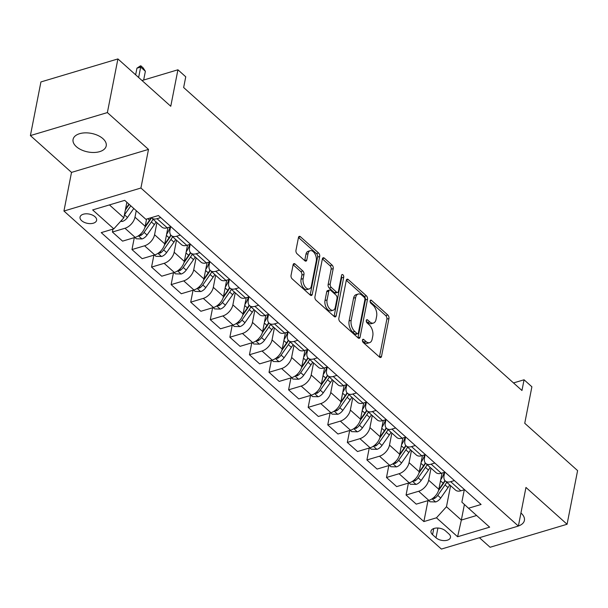 <?xml version="1.0" encoding="UTF-8"?>
<svg xmlns="http://www.w3.org/2000/svg" width="608" height="608" viewBox="0 0 608 608"><rect width="100%" height="100%" fill="white"/><g stroke="black" fill="none" stroke-linecap="round" stroke-linejoin="round"><path stroke-width="0.91" d="M362.444 340.062A1.809 1.026 73.4 0 0 363.227 342.502L379.567 357.132A2.592 1.467 73.4 0 0 380.722 357.504A2.592 1.467 73.4 0 0 381.512 356.402L388.953 318.486A2.592 1.467 73.4 0 0 387.828 315.005L371.496 300.375A1.809 1.026 73.4 0 0 370.69 300.109A1.809 1.026 73.4 0 0 370.128 300.884A1.809 1.026 73.4 0 0 370.918 303.324L373.031 305.216A8.284 4.704 73.4 0 1 376.626 316.365L376.01 319.519A8.284 4.704 73.4 0 1 373.456 323.053A8.284 4.704 73.4 0 1 369.763 321.86L367.65 319.968A1.809 1.026 73.4 0 0 366.844 319.702A1.809 1.026 73.4 0 0 366.29 320.477A1.809 1.026 73.4 0 0 367.072 322.916L369.185 324.809A8.284 4.704 73.4 0 1 372.788 335.95L372.164 339.112A8.284 4.704 73.4 0 1 369.618 342.646A8.284 4.704 73.4 0 1 365.925 341.445L363.812 339.553A1.809 1.026 73.4 0 0 362.999 339.294A1.809 1.026 73.4 0 0 362.444 340.062M76.327 146.642A16.88 9.439 -168.9 0 0 94.058 152.479A16.88 9.439 -168.9 0 0 106.21 145.92A16.88 9.439 -168.9 0 0 102.957 138.685A16.88 9.439 -168.9 0 0 85.226 132.856A16.88 9.439 -168.9 0 0 73.074 139.414A16.88 9.439 -168.9 0 0 76.327 146.642M518.396 525.981A16.88 9.439 -168.9 0 0 524.4 520.425A16.88 9.439 -168.9 0 0 521.147 513.198A16.88 9.439 -168.9 0 0 520.942 513.015M81.67 220.696A8.444 4.72 -168.9 0 0 90.531 223.615A8.444 4.72 -168.9 0 0 96.611 220.332A8.444 4.72 -168.9 0 0 94.985 216.714A8.444 4.72 -168.9 0 0 86.116 213.803A8.444 4.72 -168.9 0 0 80.043 217.079A8.444 4.72 -168.9 0 0 81.67 220.696M295.078 264.009A2.592 1.467 73.4 0 0 293.922 263.636A2.592 1.467 73.4 0 0 293.124 264.738L291.042 275.378A2.592 1.467 73.4 0 0 292.167 278.859L310.308 295.108A2.592 1.467 73.4 0 0 311.463 295.48A2.592 1.467 73.4 0 0 312.254 294.378L319.694 256.462A2.592 1.467 73.4 0 0 318.569 252.981L300.428 236.732A2.592 1.467 73.4 0 0 299.273 236.36A2.592 1.467 73.4 0 0 298.482 237.462L295.959 250.314A2.592 1.467 73.4 0 0 297.084 253.794L304.844 260.748A2.592 1.467 73.4 0 0 305.999 261.121A2.592 1.467 73.4 0 0 306.797 260.019L308.043 253.642A6.924 3.937 73.4 0 1 310.179 250.694A6.924 3.937 73.4 0 1 314.815 253.642A6.924 3.937 73.4 0 1 316.274 261.014L311.372 285.973A6.924 3.937 73.4 0 1 309.244 288.929A6.924 3.937 73.4 0 1 304.6 285.98A6.924 3.937 73.4 0 1 303.149 278.608L303.962 274.444A2.592 1.467 73.4 0 0 302.845 270.963L295.078 264.009L293.162 264.579M479.423 537.708L490.094 547.261L567.074 524.256L577.6 470.607L524.742 423.274L531.894 386.787L524.066 379.78L521.96 390.503L183.646 87.529L185.752 76.806L177.924 69.791L142.014 80.522M107.38 112.579L30.4 135.584L71.516 172.398L148.496 149.401L107.38 112.579L117.906 58.93L170.764 106.271L177.924 69.791M148.496 149.401L140.919 188.024L518.381 526.064L441.4 549.07L63.939 211.029L140.919 188.024M567.074 524.256L525.958 487.441L518.381 526.064M338.854 318.197A2.592 1.467 73.4 0 0 339.978 321.678L358.12 337.926A2.592 1.467 73.4 0 0 359.275 338.299A2.592 1.467 73.4 0 0 360.065 337.197L367.506 299.28A2.592 1.467 73.4 0 0 366.381 295.8L348.24 279.551A2.592 1.467 73.4 0 0 347.084 279.178A2.592 1.467 73.4 0 0 346.294 280.28L338.854 318.197M334.21 316.517L316.069 300.268A2.592 1.467 73.4 0 1 314.944 296.788L322.384 258.871A2.592 1.467 73.4 0 1 323.182 257.769A2.592 1.467 73.4 0 1 324.338 258.142L332.097 265.096A2.592 1.467 73.4 0 1 333.222 268.576L330.205 283.951A2.592 1.467 73.4 0 0 331.33 287.44L336.482 292.053A2.592 1.467 73.4 0 0 337.638 292.425A2.592 1.467 73.4 0 0 338.428 291.323L341.574 275.31A1.809 1.026 73.4 0 1 342.129 274.535A1.809 1.026 73.4 0 1 343.345 275.31A1.809 1.026 73.4 0 1 343.725 277.24L336.163 315.788A2.592 1.467 73.4 0 1 335.365 316.89A2.592 1.467 73.4 0 1 334.21 316.517M30.4 135.584L40.926 81.936L117.906 58.93M448.902 533.923L445.459 530.837A8.178 4.575 -168.9 0 0 436.871 528.01A8.178 4.575 -168.9 0 0 430.981 531.187A8.178 4.575 -168.9 0 0 432.562 534.69L436.004 537.776A8.178 4.575 -168.9 0 0 444.592 540.603A8.178 4.575 -168.9 0 0 450.482 537.419A8.178 4.575 -168.9 0 0 448.902 533.923M464.292 489.782L461.867 502.14L468.502 508.235L481.088 504.473L158.445 215.528L145.852 219.29L124.708 200.351L92.667 209.927L113.818 228.859L101.224 232.621L423.875 521.573L436.46 517.811L446.47 506.738L450.604 485.678M468.502 508.235L489.645 527.166L457.604 536.742L436.46 517.811M71.516 172.398L63.939 211.029M524.066 379.78L513.502 382.934M464.406 504.473L461.35 520.06L476.619 515.5M446.47 506.738L461.35 520.06L457.604 536.742M109.44 204.911L123.819 217.793L126.867 202.282M112.966 229.117L112.396 232.028L124.982 228.266A10.549 6.376 -48.2 0 0 134.984 217.193L136.26 210.695M112.396 232.028L122.573 241.14L135.158 237.378A10.549 6.376 -48.2 0 0 145.168 226.313L146.589 219.07M134.307 237.637L131.974 249.561L144.56 245.799A10.549 6.376 -48.2 0 0 154.569 234.726L156.925 222.68M131.974 249.561L142.15 258.674L154.736 254.912A10.549 6.376 -48.2 0 0 164.745 243.846L167.937 227.59M153.892 255.17L151.552 267.094L164.137 263.332A10.549 6.376 -48.2 0 0 174.146 252.259L176.51 240.213M151.552 267.094L161.728 276.207L174.321 272.445A10.549 6.376 -48.2 0 0 184.323 261.379L187.515 245.123M173.47 272.703L171.129 284.628L183.715 280.866A10.549 6.376 -48.2 0 0 193.724 269.792L196.088 257.746M171.129 284.628L181.306 293.74L193.899 289.978A10.549 6.376 -48.2 0 0 203.9 278.912L207.092 262.656M193.048 290.236L190.707 302.161L203.292 298.399A10.549 6.376 -48.2 0 0 213.302 287.326L215.665 275.28M190.707 302.161L200.883 311.273L213.476 307.511A10.549 6.376 -48.2 0 0 223.478 296.446L226.67 280.189M212.625 307.77L210.284 319.694L222.87 315.932A10.549 6.376 -48.2 0 0 232.879 304.859L235.243 292.813M210.284 319.694L220.468 328.806L233.054 325.044A10.549 6.376 -48.2 0 0 243.056 313.979L246.248 297.722M232.203 325.303L229.862 337.227L242.448 333.465A10.549 6.376 -48.2 0 0 252.457 322.392L254.82 310.346M229.862 337.227L240.046 346.34L252.632 342.578A10.549 6.376 -48.2 0 0 262.633 331.512L265.825 315.256M251.78 342.836L249.44 354.76L262.025 350.998A10.549 6.376 -48.2 0 0 272.034 339.925L274.398 327.879M249.44 354.76L259.624 363.873L272.209 360.111A10.549 6.376 -48.2 0 0 282.211 349.045L285.403 332.789M271.358 360.369L269.017 372.294L281.603 368.532A10.549 6.376 -48.2 0 0 291.612 357.458L293.976 345.412M269.017 372.294L279.201 381.406L291.787 377.644A10.549 6.376 -48.2 0 0 301.796 366.578L304.98 350.322M290.936 377.902L288.595 389.827L301.18 386.065A10.549 6.376 -48.2 0 0 311.19 374.992L313.553 362.946M288.595 389.827L298.779 398.939L311.364 395.177A10.549 6.376 -48.2 0 0 321.374 384.112L324.558 367.855M310.513 395.436L308.172 407.36L320.766 403.598A10.549 6.376 -48.2 0 0 330.767 392.525L333.131 380.479M308.172 407.36L318.356 416.472L330.942 412.71A10.549 6.376 -48.2 0 0 340.951 401.645L344.136 385.388M330.091 412.969L327.75 424.893L340.343 421.131A10.549 6.376 -48.2 0 0 350.345 410.058L352.708 398.012M327.75 424.893L337.934 434.006L350.52 430.244A10.549 6.376 -48.2 0 0 360.529 419.178L363.713 402.922M349.668 430.502L347.328 442.426L359.921 438.664A10.549 6.376 -48.2 0 0 369.922 427.591L372.286 415.545M347.328 442.426L357.512 451.539L370.097 447.777A10.549 6.376 -48.2 0 0 380.106 436.711L383.291 420.455M369.246 448.035L366.913 459.96L379.498 456.198A10.549 6.376 -48.2 0 0 389.5 445.124L391.864 433.078M366.913 459.96L377.089 469.072L389.675 465.31A10.549 6.376 -48.2 0 0 399.684 454.244L402.876 437.988M388.824 465.568L386.49 477.493L399.076 473.731A10.549 6.376 -48.2 0 0 409.078 462.658L411.441 450.612M386.49 477.493L396.667 486.605L409.252 482.843A10.549 6.376 -48.2 0 0 419.262 471.778L422.454 455.521M408.401 483.102L406.068 495.026L418.654 491.264A10.549 6.376 -48.2 0 0 428.663 480.191L431.019 468.145M406.068 495.026L416.244 504.138L428.83 500.376A10.549 6.376 -48.2 0 0 438.839 489.311L442.031 473.054M444.706 472.249L444.053 475.593A10.549 6.376 -48.2 0 0 445.337 480.966A10.549 6.376 -48.2 0 0 450.695 481.688L454.412 480.578M425.129 454.716L424.475 458.06A10.549 6.376 -48.2 0 0 425.76 463.433A10.549 6.376 -48.2 0 0 431.118 464.155L434.826 463.045M405.551 437.182L404.898 440.526A10.549 6.376 -48.2 0 0 406.182 445.9A10.549 6.376 -48.2 0 0 411.54 446.622L415.249 445.512M385.974 419.649L385.32 422.993A10.549 6.376 -48.2 0 0 386.604 428.366A10.549 6.376 -48.2 0 0 391.962 429.088L395.671 427.979M366.396 402.116L365.742 405.46A10.549 6.376 -48.2 0 0 367.027 410.833A10.549 6.376 -48.2 0 0 372.377 411.555L376.094 410.446M346.818 384.583L346.165 387.927A10.549 6.376 -48.2 0 0 347.449 393.3A10.549 6.376 -48.2 0 0 352.8 394.022L356.516 392.912M327.241 367.05L326.587 370.394A10.549 6.376 -48.2 0 0 327.872 375.767A10.549 6.376 -48.2 0 0 333.222 376.489L336.938 375.379M307.663 349.516L307.01 352.86A10.549 6.376 -48.2 0 0 308.294 358.234A10.549 6.376 -48.2 0 0 313.644 358.956L317.361 357.846M288.086 331.983L287.432 335.327A10.549 6.376 -48.2 0 0 288.709 340.7A10.549 6.376 -48.2 0 0 294.067 341.422L297.783 340.313M268.508 314.45L267.854 317.794A10.549 6.376 -48.2 0 0 269.131 323.167A10.549 6.376 -48.2 0 0 274.489 323.889L278.206 322.78M248.93 296.917L248.277 300.261A10.549 6.376 -48.2 0 0 249.554 305.634A10.549 6.376 -48.2 0 0 254.912 306.356L258.628 305.246M229.353 279.384L228.699 282.728A10.549 6.376 -48.2 0 0 229.976 288.101A10.549 6.376 -48.2 0 0 235.334 288.823L239.05 287.713M209.775 261.85L209.114 265.194A10.549 6.376 -48.2 0 0 210.398 270.568A10.549 6.376 -48.2 0 0 215.756 271.29L219.473 270.18M190.198 244.317L189.536 247.661A10.549 6.376 -48.2 0 0 190.821 253.034A10.549 6.376 -48.2 0 0 196.179 253.756L199.895 252.647M170.612 226.784L169.959 230.128A10.549 6.376 -48.2 0 0 171.243 235.501A10.549 6.376 -48.2 0 0 176.601 236.223L180.318 235.114M427.986 500.635L423.875 521.573M445.337 480.966L455.521 490.086A10.549 6.376 -48.2 0 0 460.872 490.808L464.588 489.698M425.76 463.433L435.944 472.553A10.549 6.376 -48.2 0 0 441.294 473.275L445.01 472.165M406.182 445.9L416.358 455.02A10.549 6.376 -48.2 0 0 421.716 455.742L425.433 454.632M386.604 428.366L396.781 437.486A10.549 6.376 -48.2 0 0 402.139 438.208L405.855 437.099M367.027 410.833L377.203 419.946A10.549 6.376 -48.2 0 0 382.561 420.675L386.278 419.566M347.449 393.3L357.626 402.412A10.549 6.376 -48.2 0 0 362.984 403.142L366.7 402.032M327.872 375.767L338.048 384.879A10.549 6.376 -48.2 0 0 343.406 385.609L347.122 384.499M308.294 358.234L318.47 367.346A10.549 6.376 -48.2 0 0 323.828 368.076L327.545 366.966M288.709 340.7L298.893 349.813A10.549 6.376 -48.2 0 0 304.251 350.542L307.967 349.433M269.131 323.167L279.315 332.28A10.549 6.376 -48.2 0 0 284.673 333.009L288.382 331.9M249.554 305.634L259.738 314.746A10.549 6.376 -48.2 0 0 265.096 315.476L268.804 314.366M229.976 288.101L240.16 297.213A10.549 6.376 -48.2 0 0 245.51 297.943L249.227 296.833M210.398 270.568L220.582 279.68A10.549 6.376 -48.2 0 0 225.933 280.41L229.649 279.3M190.821 253.034L201.005 262.147A10.549 6.376 -48.2 0 0 206.355 262.876L210.072 261.767M171.243 235.501L181.427 244.614A10.549 6.376 -48.2 0 0 186.778 245.343L190.494 244.234M151.346 217.649A10.549 6.376 -48.2 0 0 151.666 217.968L161.85 227.08A10.549 6.376 -48.2 0 0 167.2 227.81L170.916 226.7M151.666 217.968A10.549 6.376 -48.2 0 0 157.024 218.69L160.732 217.58M123.819 217.793L113.818 228.859M362.421 340.799L363.842 342.068A8.284 4.704 73.4 0 0 367.536 343.269L369.618 342.646M373.456 323.053L371.382 323.676A8.284 4.704 73.4 0 1 367.688 322.476L366.267 321.206M381.512 356.402L379.445 357.018L386.87 319.109A2.592 1.467 73.4 0 0 385.746 315.628L370.112 301.621M360.065 337.197L357.998 337.812L365.423 299.904A2.592 1.467 73.4 0 0 364.306 296.415L346.286 280.288M357.002 333.458A1.809 1.026 73.4 0 0 357.816 333.724A1.809 1.026 73.4 0 0 358.37 332.948L364.899 299.668A1.809 1.026 73.4 0 0 364.116 297.228L361.882 295.237A8.284 4.704 73.4 0 0 358.188 294.036A8.284 4.704 73.4 0 0 355.642 297.57L351.181 320.317A8.284 4.704 73.4 0 0 354.776 331.466L357.002 333.458L354.928 334.081A1.809 1.026 73.4 0 0 355.733 334.347L357.816 333.724M358.188 294.036L356.106 294.66A8.284 4.704 73.4 0 0 353.56 298.194L355.642 297.57M354.928 334.081L352.693 332.09A8.284 4.704 73.4 0 1 349.098 320.94L353.56 298.194M322.384 258.879L330.022 265.719L332.097 265.096M337.638 292.425L335.555 293.048A2.592 1.467 73.4 0 1 334.4 292.668L329.247 288.055A2.592 1.467 73.4 0 1 328.13 284.574L331.14 269.2A2.592 1.467 73.4 0 0 330.022 265.719M336.163 315.788L334.088 316.403L341.643 277.864A1.809 1.026 73.4 0 0 341.4 276.192M327.074 299.911A6.924 3.937 73.4 0 0 328.533 307.283A6.924 3.937 73.4 0 0 333.169 310.232A6.924 3.937 73.4 0 0 335.304 307.276L337.03 298.482A2.592 1.467 73.4 0 0 335.905 295.002L330.752 290.388A2.592 1.467 73.4 0 0 329.597 290.008A2.592 1.467 73.4 0 0 328.799 291.118L327.074 299.911L324.999 300.534A6.924 3.937 73.4 0 0 326.45 307.906A6.924 3.937 73.4 0 0 331.094 310.848L333.169 310.232M329.597 290.008L327.514 290.632A2.592 1.467 73.4 0 0 326.724 291.741L328.799 291.118M324.999 300.534L326.724 291.741M309.244 288.929L307.162 289.545A6.924 3.937 73.4 0 1 302.526 286.596A6.924 3.937 73.4 0 1 301.066 279.224L301.887 275.067A2.592 1.467 73.4 0 0 300.762 271.586L293.124 264.746M310.179 250.694L308.096 251.317A6.924 3.937 73.4 0 0 305.968 254.266L308.043 253.642M306.797 260.019L304.722 260.634L305.968 254.266M312.254 294.378L310.179 294.994L317.612 257.085A2.592 1.467 73.4 0 0 316.487 253.597L298.475 237.47M428.526 500.475L429.993 501.782L435.716 501.942A6.992 4.226 -48.2 0 0 440.724 498.028L448.02 487.593A20.178 12.19 -48.2 0 0 449.722 484.888M440.701 479.841A20.178 12.19 -48.2 0 0 444.182 472.408M432.455 498.56L434.355 498.545A6.992 4.226 -48.2 0 0 437.752 495.368L445.048 484.933A20.178 12.19 -48.2 0 0 446.743 482.22M445.079 480.708A16.75 10.116 131.8 0 1 443.088 484.074L438.482 490.664M444.889 480.495A20.178 12.19 131.8 0 1 443.171 483.246L438.801 489.493M408.941 482.942L410.408 484.249L416.138 484.409A6.992 4.226 -48.2 0 0 421.146 480.495L428.442 470.06A20.178 12.19 -48.2 0 0 430.137 467.354M421.116 462.308A20.178 12.19 -48.2 0 0 424.604 454.875M412.878 481.027L414.778 481.012A6.992 4.226 -48.2 0 0 418.175 477.835L425.471 467.4A20.178 12.19 -48.2 0 0 427.166 464.687M425.501 463.174A16.75 10.116 131.8 0 1 423.51 466.541L418.904 473.13M425.311 462.962A20.178 12.19 131.8 0 1 423.594 465.713L419.224 471.96M389.363 465.409L390.83 466.716L396.56 466.876A6.992 4.226 -48.2 0 0 401.569 462.962L408.865 452.527A20.178 12.19 -48.2 0 0 410.56 449.821M401.538 444.775A20.178 12.19 -48.2 0 0 405.027 437.342M393.3 463.494L395.2 463.478A6.992 4.226 -48.2 0 0 398.597 460.302L405.893 449.867A20.178 12.19 -48.2 0 0 407.588 447.154M405.924 445.641A16.75 10.116 131.8 0 1 403.932 449.008L399.327 455.597M405.734 445.428A20.178 12.19 131.8 0 1 404.008 448.18L399.646 454.427M369.786 447.876L371.252 449.183L376.983 449.342A6.992 4.226 -48.2 0 0 381.991 445.428L389.287 434.994A20.178 12.19 -48.2 0 0 390.982 432.288M381.961 427.242A20.178 12.19 -48.2 0 0 385.449 419.809M373.722 445.96L375.622 445.945A6.992 4.226 -48.2 0 0 379.012 442.768L386.316 432.334A20.178 12.19 -48.2 0 0 388.01 429.62M386.346 428.108A16.75 10.116 131.8 0 1 384.355 431.475L379.749 438.064M386.156 427.895A20.178 12.19 131.8 0 1 384.431 430.646L380.068 436.894M350.208 430.342L351.675 431.65L357.405 431.809A6.992 4.226 -48.2 0 0 362.414 427.895L369.71 417.46A20.178 12.19 -48.2 0 0 371.404 414.755M362.383 409.708A20.178 12.19 -48.2 0 0 365.872 402.276M354.145 428.427L356.037 428.412A6.992 4.226 -48.2 0 0 359.434 425.235L366.738 414.8A20.178 12.19 -48.2 0 0 368.433 412.087M366.768 410.575A16.75 10.116 131.8 0 1 364.777 413.942L360.164 420.531M366.578 410.362A20.178 12.19 131.8 0 1 364.853 413.113L360.491 419.36M330.63 412.809L332.097 414.116L337.828 414.276A6.992 4.226 -48.2 0 0 342.836 410.362L350.132 399.927A20.178 12.19 -48.2 0 0 351.827 397.222M342.806 392.175A20.178 12.19 -48.2 0 0 346.286 384.742M334.567 410.894L336.46 410.879A6.992 4.226 -48.2 0 0 339.857 407.702L347.16 397.267A20.178 12.19 -48.2 0 0 348.855 394.554M347.191 393.042A16.75 10.116 131.8 0 1 345.192 396.408L340.586 402.998M347.001 392.829A20.178 12.19 131.8 0 1 345.276 395.58L340.913 401.827M311.053 395.276L312.52 396.583L318.25 396.743A6.992 4.226 -48.2 0 0 323.258 392.829L330.554 382.394A20.178 12.19 -48.2 0 0 332.249 379.688M323.228 374.642A20.178 12.19 -48.2 0 0 326.709 367.209M314.99 393.361L316.882 393.346A6.992 4.226 -48.2 0 0 320.279 390.169L327.575 379.734A20.178 12.19 -48.2 0 0 329.278 377.021M327.606 375.508A16.75 10.116 131.8 0 1 325.614 378.875L321.009 385.464M327.423 375.296A20.178 12.19 131.8 0 1 325.698 378.047L321.336 384.294M291.475 377.743L292.942 379.05L298.672 379.21A6.992 4.226 -48.2 0 0 303.681 375.296L310.977 364.861A20.178 12.19 -48.2 0 0 312.672 362.155M303.65 357.109A20.178 12.19 -48.2 0 0 307.131 349.676M295.412 375.828L297.304 375.812A6.992 4.226 -48.2 0 0 300.702 372.636L307.998 362.201A20.178 12.19 -48.2 0 0 309.692 359.488M308.028 357.975A16.75 10.116 131.8 0 1 306.037 361.342L301.431 367.931M307.846 357.762A20.178 12.19 131.8 0 1 306.12 360.514L301.758 366.761M271.898 360.21L273.364 361.517L279.095 361.676A6.992 4.226 -48.2 0 0 284.103 357.762L291.399 347.328A20.178 12.19 -48.2 0 0 293.094 344.622M284.073 339.576A20.178 12.19 -48.2 0 0 287.554 332.143M275.834 358.294L277.727 358.279A6.992 4.226 -48.2 0 0 281.124 355.102L288.42 344.668A20.178 12.19 -48.2 0 0 290.115 341.954M288.45 340.442A16.75 10.116 131.8 0 1 286.459 343.809L281.854 350.398M288.268 340.229A20.178 12.19 131.8 0 1 286.543 342.98L282.18 349.228M252.32 342.676L253.787 343.984L259.51 344.143A6.992 4.226 -48.2 0 0 264.526 340.229L271.822 329.794A20.178 12.19 -48.2 0 0 273.516 327.089M264.495 322.042A20.178 12.19 -48.2 0 0 267.976 314.61M256.257 340.761L258.149 340.746A6.992 4.226 -48.2 0 0 261.546 337.569L268.842 327.134A20.178 12.19 -48.2 0 0 270.537 324.421M268.873 322.909A16.75 10.116 131.8 0 1 266.882 326.276L262.276 332.865M268.69 322.696A20.178 12.19 131.8 0 1 266.965 325.447L262.595 331.694M232.742 325.143L234.209 326.45L239.932 326.61A6.992 4.226 -48.2 0 0 244.948 322.696L252.244 312.261A20.178 12.19 -48.2 0 0 253.939 309.556M244.918 304.509A20.178 12.19 -48.2 0 0 248.398 297.076M236.679 323.228L238.572 323.213A6.992 4.226 -48.2 0 0 241.969 320.036L249.265 309.601A20.178 12.19 -48.2 0 0 250.96 306.888M249.295 305.376A16.75 10.116 131.8 0 1 247.304 308.742L242.698 315.332M249.113 305.163A20.178 12.19 131.8 0 1 247.388 307.914L243.018 314.161M213.165 307.61L214.632 308.917L220.354 309.077A6.992 4.226 -48.2 0 0 225.363 305.163L232.666 294.728A20.178 12.19 -48.2 0 0 234.361 292.022M225.34 286.976A20.178 12.19 -48.2 0 0 228.821 279.543M217.102 305.695L218.994 305.68A6.992 4.226 -48.2 0 0 222.391 302.503L229.687 292.068A20.178 12.19 -48.2 0 0 231.382 289.355M229.718 287.842A16.75 10.116 131.8 0 1 227.726 291.209L223.121 297.798M229.528 287.63A20.178 12.19 131.8 0 1 227.81 290.381L223.44 296.628M193.587 290.077L195.054 291.384L200.777 291.544A6.992 4.226 -48.2 0 0 205.785 287.63L213.089 277.195A20.178 12.19 -48.2 0 0 214.784 274.489M205.762 269.443A20.178 12.19 -48.2 0 0 209.243 262.01M197.524 288.162L199.416 288.146A6.992 4.226 -48.2 0 0 202.814 284.97L210.11 274.535A20.178 12.19 -48.2 0 0 211.804 271.822M210.14 270.309A16.75 10.116 131.8 0 1 208.149 273.676L203.543 280.265M209.95 270.096A20.178 12.19 131.8 0 1 208.232 272.848L203.862 279.095M174.01 272.544L175.476 273.851L181.199 274.01A6.992 4.226 -48.2 0 0 186.208 270.096L193.511 259.662A20.178 12.19 -48.2 0 0 195.206 256.956M186.185 251.91A20.178 12.19 -48.2 0 0 189.666 244.477M177.939 270.628L179.839 270.613A6.992 4.226 -48.2 0 0 183.236 267.436L190.532 257.002A20.178 12.19 -48.2 0 0 192.227 254.288M190.562 252.776A16.75 10.116 131.8 0 1 188.571 256.143L183.966 262.732M190.372 252.563A20.178 12.19 131.8 0 1 188.655 255.314L184.285 261.562M154.432 255.01L155.899 256.318L161.622 256.477A6.992 4.226 -48.2 0 0 166.63 252.563L173.926 242.128A20.178 12.19 -48.2 0 0 175.628 239.423M166.607 234.376A20.178 12.19 -48.2 0 0 170.088 226.944M158.361 253.095L160.261 253.08A6.992 4.226 -48.2 0 0 163.658 249.903L170.954 239.468A20.178 12.19 -48.2 0 0 172.649 236.755M170.985 235.243A16.75 10.116 131.8 0 1 168.994 238.61L164.388 245.199M170.795 235.03A20.178 12.19 131.8 0 1 169.077 237.781L164.707 244.028M134.847 237.477L136.314 238.784L142.044 238.944A6.992 4.226 -48.2 0 0 147.052 235.03L154.348 224.595A20.178 12.19 -48.2 0 0 156.043 221.89M138.784 235.562L140.684 235.547A6.992 4.226 -48.2 0 0 144.081 232.37L151.377 221.935A20.178 12.19 -48.2 0 0 153.072 219.222M151.407 217.71A16.75 10.116 131.8 0 1 149.416 221.076L144.81 227.666M151.088 217.725A20.178 12.19 131.8 0 1 149.5 220.248L145.13 226.495M120.597 221.365L122.466 221.411A6.992 4.226 -48.2 0 0 127.475 217.497L133.783 208.476M124.366 215.027A6.992 4.226 -48.2 0 0 124.503 214.837L130.811 205.816M129.238 204.402L125.362 209.942M128.926 204.128L125.552 208.954M143.663 80.028L145.38 71.288L140.676 67.078L138.632 77.497M136.937 68.195L140.22 65.991L140.843 65.808L140.676 67.078L136.937 68.195L135.637 74.814M140.843 65.808L143.192 67.914L145.38 71.288M134.984 217.193L145.168 226.313M154.569 234.726L164.745 243.846M174.146 252.259L184.323 261.379M193.724 269.792L203.9 278.912M213.302 287.326L223.478 296.446M232.879 304.859L243.056 313.979M252.457 322.392L262.633 331.512M272.034 339.925L282.211 349.045M291.612 357.458L301.796 366.578M311.19 374.992L321.374 384.112M330.767 392.525L340.951 401.645M350.345 410.058L360.529 419.178M369.922 427.591L380.106 436.711M389.5 445.124L399.684 454.244M409.078 462.658L419.262 471.778M428.663 480.191L438.839 489.311M450.695 481.688L460.872 490.808M418.654 491.264L428.83 500.376M399.076 473.731L409.252 482.843M431.118 464.155L441.294 473.275M379.498 456.198L389.675 465.31M411.54 446.622L421.716 455.742M359.921 438.664L370.097 447.777M391.962 429.088L402.139 438.208M340.343 421.131L350.52 430.244M372.377 411.555L382.561 420.675M320.766 403.598L330.942 412.71M352.8 394.022L362.984 403.142M301.18 386.065L311.364 395.177M333.222 376.489L343.406 385.609M281.603 368.532L291.787 377.644M313.644 358.956L323.828 368.076M262.025 350.998L272.209 360.111M294.067 341.422L304.251 350.542M242.448 333.465L252.632 342.578M274.489 323.889L284.673 333.009M222.87 315.932L233.054 325.044M254.912 306.356L265.096 315.476M203.292 298.399L213.476 307.511M235.334 288.823L245.51 297.943M183.715 280.866L193.899 289.978M215.756 271.29L225.933 280.41M164.137 263.332L174.321 272.445M196.179 253.756L206.355 262.876M144.56 245.799L154.736 254.912M176.601 236.223L186.778 245.343M124.982 228.266L135.158 237.378M157.024 218.69L167.2 227.81M437.92 528.025L436.004 537.776M433.762 528.542L432.562 534.69M363.842 342.068L365.925 341.445M366.312 320.363L367.65 319.968M367.688 322.476L369.763 321.86M370.158 300.778L371.496 300.375M385.746 315.628L387.828 315.005M386.87 319.109L388.953 318.486M362.467 339.956L363.812 339.553M346.324 280.121L348.24 279.551M364.306 296.415L366.381 295.8M365.423 299.904L367.506 299.28M349.098 320.94L351.181 320.317M352.693 332.09L354.776 331.466M322.422 258.712L324.338 258.142M331.14 269.2L333.222 268.576M328.13 284.574L330.205 283.951M329.247 288.055L331.33 287.44M334.4 292.668L336.482 292.053M341.643 277.864L343.725 277.24M300.762 271.586L302.845 270.963M301.887 275.067L303.962 274.444M301.066 279.224L303.149 278.608M298.513 237.302L300.428 236.732M316.487 253.597L318.569 252.981M317.612 257.085L319.694 256.462M432.083 498.818L435.571 501.942M445.048 484.933L448.02 487.593M440.496 480.86L443.171 483.246M437.752 495.368L440.724 498.028M434.735 496.614L434.355 498.545M412.505 481.285L415.994 484.409M425.471 467.4L428.442 470.06M420.918 463.326L423.594 465.713M418.175 477.835L421.146 480.495M415.158 479.081L414.778 481.012M392.928 463.752L396.416 466.876M405.893 449.867L408.865 452.527M401.341 445.793L404.008 448.18M398.597 460.302L401.569 462.962M395.572 461.548L395.2 463.478M373.35 446.219L376.838 449.342M386.316 432.334L389.287 434.994M381.763 428.26L384.431 430.646M379.012 442.768L381.991 445.428M375.995 444.015L375.622 445.945M353.772 428.686L357.261 431.809M366.738 414.8L369.71 417.46M362.186 410.727L364.853 413.113M359.434 425.235L362.414 427.895M356.417 426.482L356.037 428.412M334.195 411.152L337.683 414.276M347.16 397.267L350.132 399.927M342.608 393.194L345.276 395.58M339.857 407.702L342.836 410.362M336.84 408.948L336.46 410.879M314.617 393.619L318.106 396.743M327.575 379.734L330.554 382.394M323.03 375.66L325.698 378.047M320.279 390.169L323.258 392.829M317.262 391.415L316.882 393.346M295.04 376.086L298.528 379.21M307.998 362.201L310.977 364.861M303.453 358.127L306.12 360.514M300.702 372.636L303.681 375.296M297.684 373.882L297.304 375.812M275.462 358.553L278.95 361.676M288.42 344.668L291.399 347.328M283.875 340.594L286.543 342.98M281.124 355.102L284.103 357.762M278.107 356.349L277.727 358.279M255.884 341.02L259.373 344.143M268.842 327.134L271.822 329.794M264.298 323.061L266.965 325.447M261.546 337.569L264.526 340.229M258.529 338.816L258.149 340.746M236.299 323.486L239.795 326.61M249.265 309.601L252.244 312.261M244.72 305.528L247.388 307.914M241.969 320.036L244.948 322.696M238.952 321.282L238.572 323.213M216.722 305.953L220.21 309.077M229.687 292.068L232.666 294.728M225.135 287.994L227.81 290.381M222.391 302.503L225.363 305.163M219.374 303.749L218.994 305.68M197.144 288.42L200.632 291.544M210.11 274.535L213.089 277.195M205.557 270.461L208.232 272.848M202.814 284.97L205.785 287.63M199.796 286.216L199.416 288.146M177.566 270.887L181.055 274.01M190.532 257.002L193.511 259.662M185.98 252.928L188.655 255.314M183.236 267.436L186.208 270.096M180.219 268.683L179.839 270.613M157.989 253.354L161.477 256.477M170.954 239.468L173.926 242.128M166.402 235.395L169.077 237.781M163.658 249.903L166.63 252.563M160.641 251.15L160.261 253.08M138.411 235.82L141.9 238.944M151.377 221.935L154.348 224.595M147.782 218.713L149.5 220.248M144.081 232.37L147.052 235.03M141.064 233.616L140.684 235.547M121.342 220.529L122.322 221.411M124.503 214.837L127.475 217.497"/></g></svg>
